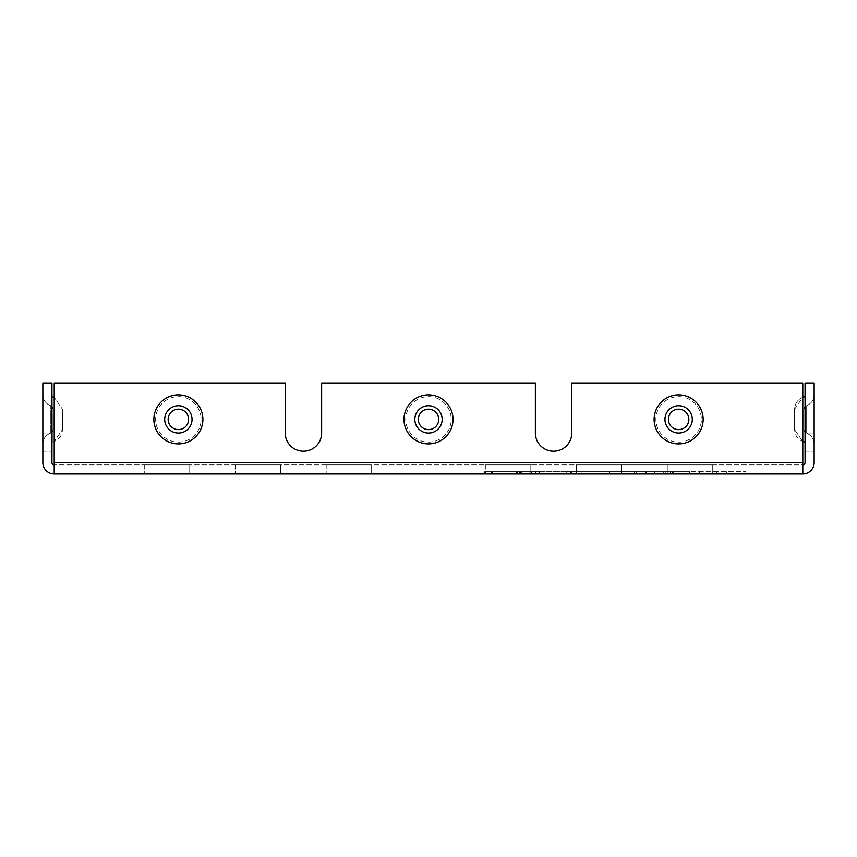 <?xml version="1.0" encoding="UTF-8"?>
<svg xmlns="http://www.w3.org/2000/svg" width="857" height="857" viewBox="0 0 857 857"><rect width="100%" height="100%" fill="white"/><g stroke="black" fill="none" stroke-linecap="round" stroke-linejoin="round"><path stroke-width="0.64" stroke-dasharray="4.29 3.21" d="M687.7 471.704L581.989 471.704L581.989 473.975L670.228 473.975L670.228 471.704L687.7 471.704L687.7 473.975L670.228 473.975M581.989 471.704L670.228 471.704M634.191 471.704L634.191 473.975L687.7 473.975M645.471 471.704L645.471 473.975L634.191 473.975M698.98 471.704L698.98 473.975L645.471 473.975M716.795 471.704L716.795 473.975L698.98 473.975M663.286 471.704L663.286 473.975L716.795 473.975M672.595 471.704L672.595 473.975L663.286 473.975M726.104 471.704L726.104 473.975L672.595 473.975M743.94 471.704L743.94 473.975L726.104 473.975M654.984 471.704L654.984 473.975L743.94 473.975M581.989 473.975L654.984 473.975M670.87 471.704L580.007 471.704L745.933 471.704L636.183 471.704L689.692 471.704L670.87 471.704L670.87 473.975L580.007 473.975L580.007 471.704M689.692 471.704L689.692 473.975L670.87 473.975M636.183 471.704L636.183 473.975L689.692 473.975M646.114 471.704L646.114 473.975L636.183 473.975M699.623 471.704L699.623 473.975L646.114 473.975M718.777 471.704L718.777 473.975L699.623 473.975M665.268 471.704L665.268 473.975L718.777 473.975M673.248 471.704L673.248 473.975L665.268 473.975M726.757 471.704L726.757 473.975L673.248 473.975M745.933 471.704L745.933 473.975L726.757 473.975M654.33 471.704L654.33 473.975L745.933 473.975M654.33 473.975L580.007 473.975M519.642 471.704L519.642 473.975L532.036 473.975L532.036 471.704L516.482 471.704L516.482 473.975L519.642 473.975M516.482 471.704L485.833 471.704L485.833 473.975L516.482 473.975M485.833 471.704L492.368 471.704L492.368 473.975L485.833 473.975M492.368 471.704L521.356 471.704L521.356 473.975L492.368 473.975M521.356 471.704L536.053 471.704L536.053 473.975L521.356 473.975M536.053 471.704L540.317 471.704L540.317 473.975L536.053 473.975M540.317 471.704L571.362 471.704L571.362 473.975L540.317 473.975M571.362 471.704L644.357 471.704L644.357 473.975L571.362 473.975M644.357 471.704L610.388 471.704L610.388 473.975L644.357 473.975M610.388 471.704L570.226 471.704L570.226 473.975L610.388 473.975M570.226 471.704L566.552 471.704L566.552 473.975L570.226 473.975M566.552 471.704L532.036 471.704M566.552 473.975L532.036 473.975M517.564 471.704L646.339 471.704L484.633 471.704L517.564 471.704L517.564 473.975L520.606 473.975L520.606 471.704M484.633 471.704L484.633 473.975L517.564 473.975M491.286 471.704L491.286 473.975L484.633 473.975M521.999 471.704L521.999 473.975L491.286 473.975M535.454 471.704L535.454 473.975L539.353 473.975L539.353 471.704M521.999 473.975L535.454 473.975M572.015 471.704L572.015 473.975L539.353 473.975M646.339 471.704L646.339 473.975L572.015 473.975M609.745 471.704L609.745 473.975L646.339 473.975M570.826 471.704L570.826 473.975L567.516 473.975L567.516 471.704M609.745 473.975L570.826 473.975M531.394 471.704L531.394 473.975L567.516 473.975M531.394 473.975L520.606 473.975M678.626 442.148A22.743 22.743 141.2 0 0 701.369 419.405A22.743 22.743 141.2 0 0 678.626 396.662A22.743 22.743 -141.2 0 0 655.884 419.405A22.743 22.743 -141.2 0 0 678.626 442.148M178.374 442.148A22.743 22.743 141.2 0 0 201.116 419.405A22.743 22.743 141.2 0 0 178.374 396.662A22.743 22.743 -141.2 0 0 155.631 419.405A22.743 22.743 -141.2 0 0 178.374 442.148M428.5 442.148A22.743 22.743 179.4 0 0 448.19 408.039A22.743 22.743 179.4 0 0 408.81 408.039A22.743 22.743 179.4 0 0 428.5 442.148M321.632 433.053A18.19 18.19 0 0 1 303.432 451.243A18.19 18.19 0 0 1 285.242 433.053A18.19 18.19 0 0 0 303.432 451.243A18.19 18.19 0 0 0 321.632 433.053L321.632 383.025L535.368 383.025L321.632 383.025L321.632 433.053L321.632 383.025L535.368 383.025L535.368 433.053A18.19 18.19 0 0 0 553.568 451.243A18.19 18.19 0 0 0 571.758 433.053L571.758 383.025L802.784 383.025L571.758 383.025L571.758 433.053L571.758 383.025L802.784 383.025L802.784 464.88L54.216 464.88L802.784 464.88L802.784 462.609L802.784 473.975A11.366 11.366 0 0 0 814.15 462.609L814.15 383.025L805.055 383.025L814.15 383.025L805.055 383.025L805.055 451.243L805.055 383.025L814.15 383.025L805.055 383.025L805.055 462.609A2.271 2.271 0 0 1 802.784 464.88L802.784 473.975L802.784 464.88M794.6 429.636L802.784 441.516L794.6 429.636L794.6 409.175L794.6 429.636C795.071 436.32 798.563 440.487 805.055 442.148L805.055 396.662C798.563 398.323 795.071 402.49 794.6 409.175L802.784 397.294M814.15 443.915C813.861 438.58 811.204 434.97 806.212 433.085C811.204 434.97 813.861 438.58 814.15 443.915L814.15 394.895L814.15 443.915C813.861 438.58 811.204 434.97 806.212 433.085L805.055 432.464L806.212 433.085L806.212 405.725L806.212 433.085L806.212 405.725L806.212 433.085L806.212 405.725L803.695 409.175L805.055 406.347L805.055 432.464L803.695 429.636L803.695 409.175L803.695 429.636L803.695 409.175L803.695 429.636L803.695 409.175L803.695 429.636L806.212 433.085L806.212 405.725L805.055 406.347L805.055 432.464L803.695 429.636M814.15 433.053L814.15 383.025L814.15 451.243L814.15 383.025L814.15 451.243L814.15 433.053L805.055 433.053L814.15 433.053M678.626 396.662A22.743 22.743 -90 0 1 698.316 430.771A22.743 22.743 -90 0 1 658.937 430.771A22.743 22.743 -90 0 1 678.626 396.662M178.374 396.662A22.743 22.743 -90 0 1 198.063 430.771A22.743 22.743 -90 0 1 158.684 430.771A22.743 22.743 -90 0 1 178.374 396.662M428.5 396.662A22.743 22.743 -90 0 1 448.19 430.771A22.743 22.743 -90 0 1 408.81 430.771A22.743 22.743 -90 0 1 428.5 396.662M285.242 433.053L285.242 383.025L285.242 433.053L285.242 383.025L54.216 383.025L285.242 383.025L54.216 383.025L54.216 464.88L54.216 383.025L54.216 462.609L802.784 462.609L802.784 383.025L802.784 462.609L54.216 462.609L54.216 473.975L802.784 473.975M62.4 409.175L62.4 429.636L62.4 409.175L54.216 397.294L62.4 409.175L62.4 429.636L62.4 409.175L62.4 429.636L62.4 409.175L54.216 397.294M51.945 396.662L51.945 442.148C57.698 440.787 61.147 437.209 62.282 431.403L62.4 429.636L54.216 441.516L62.4 429.636M576.3 473.975L667.26 473.975L576.3 473.975L621.775 473.975L576.3 473.975L621.775 473.975L576.3 473.975L621.775 473.975L576.3 473.975L576.3 464.88L667.26 464.88L667.26 473.975L712.735 473.975L667.26 473.975L712.735 473.975L667.26 473.975L712.735 473.975L667.26 473.975L712.735 473.975L667.26 473.975L667.26 464.88L621.775 464.88L621.775 473.975L621.775 464.88L576.3 464.88L621.775 464.88L576.3 464.88L621.775 464.88L621.775 473.975L621.775 464.88L576.3 464.88L621.775 464.88L576.3 464.88L576.3 473.975L576.3 464.88M530.826 473.975L485.351 473.975L530.826 473.975L485.351 473.975L530.826 473.975L530.826 464.88L485.351 464.88L530.826 464.88L530.826 473.975L530.826 464.88L485.351 464.88L530.826 464.88M712.735 464.88L712.735 473.975L712.735 464.88L667.26 464.88L712.735 464.88L667.26 464.88L712.735 464.88L712.735 473.975L712.735 464.88L667.26 464.88L712.735 464.88M280.7 473.975L235.225 473.975L280.7 473.975L235.225 473.975L280.7 473.975L235.225 473.975L280.7 473.975L235.225 473.975L280.7 473.975L235.225 473.975L280.7 473.975L235.225 473.975L280.7 473.975L280.7 464.88L235.225 464.88L280.7 464.88L280.7 473.975L280.7 464.88L235.225 464.88L280.7 464.88L235.225 464.88L280.7 464.88L280.7 473.975L280.7 464.88L235.225 464.88L280.7 464.88L235.225 464.88L280.7 464.88L280.7 473.975M371.649 473.975L326.174 473.975L371.649 473.975L326.174 473.975L371.649 473.975L326.174 473.975L371.649 473.975L326.174 473.975L371.649 473.975L371.649 464.88L326.174 464.88L371.649 464.88L371.649 473.975L371.649 464.88L326.174 464.88L371.649 464.88L326.174 464.88L371.649 464.88L371.649 473.975M189.74 473.975L144.265 473.975L189.74 473.975L144.265 473.975L189.74 473.975L144.265 473.975L189.74 473.975L144.265 473.975L189.74 473.975L144.265 473.975L189.74 473.975L144.265 473.975L189.74 473.975L189.74 464.88L144.265 464.88L189.74 464.88L189.74 473.975L189.74 464.88L144.265 464.88L189.74 464.88L144.265 464.88L189.74 464.88L189.74 473.975L189.74 464.88L144.265 464.88L189.74 464.88L144.265 464.88L189.74 464.88L189.74 473.975M371.649 464.88L326.174 464.88L371.649 464.88M280.7 464.88L235.225 464.88L280.7 464.88M189.74 464.88L144.265 464.88L189.74 464.88M54.216 464.88A2.271 2.271 0 0 1 51.945 462.609L51.945 383.025L42.85 383.025L42.85 451.243L42.85 383.025L51.945 383.025L42.85 383.025L42.85 462.609A11.366 11.366 0 0 0 54.216 473.975L54.216 464.88L54.216 473.975M53.305 429.636L53.305 409.175L53.305 429.636L53.305 409.175L53.305 429.636L53.305 409.175L53.305 429.636L51.945 432.464L53.305 429.636L51.945 432.464L50.788 433.085L50.788 405.725L50.788 433.085C45.796 434.97 43.139 438.58 42.85 443.915L42.85 394.895L42.85 443.915C43.139 438.58 45.796 434.97 50.788 433.085L51.945 432.464L50.788 433.085C45.796 434.97 43.139 438.58 42.85 443.915M53.305 409.175L50.788 405.725L53.305 409.175L51.945 406.347L50.788 405.725C45.796 403.84 43.139 400.23 42.85 394.895C43.139 400.23 45.796 403.84 50.788 405.725C45.796 403.84 43.139 400.23 42.85 394.895M51.945 433.053L51.945 383.025L42.85 383.025L42.85 451.243L42.85 383.025L51.945 383.025L51.945 451.243L51.945 383.025L51.945 433.053L42.85 433.053L51.945 433.053M571.758 433.053A18.19 18.19 0 0 1 553.568 451.243A18.19 18.19 0 0 1 535.368 433.053M678.626 429.636A10.23 10.23 38.8 0 1 668.396 419.405A10.23 10.23 38.8 0 1 678.626 409.175A10.23 10.23 -38.8 0 1 688.857 419.405A10.23 10.23 -38.8 0 1 678.626 429.636M178.374 429.636A10.23 10.23 38.8 0 1 168.143 419.405A10.23 10.23 38.8 0 1 178.374 409.175A10.23 10.23 -38.8 0 1 188.604 419.405A10.23 10.23 -38.8 0 1 178.374 429.636A10.23 10.23 0 0 0 187.233 414.285A10.23 10.23 0 0 0 169.515 414.285A10.23 10.23 0 0 0 178.374 429.636M428.5 429.636A10.23 10.23 0.6 0 1 419.641 414.285A10.23 10.23 0.6 0 1 437.359 414.285A10.23 10.23 0.6 0 1 428.5 429.636A10.23 10.23 0 0 0 437.359 414.285A10.23 10.23 0 0 0 419.641 414.285A10.23 10.23 0 0 0 428.5 429.636M678.626 409.175A10.23 10.23 0 0 0 669.456 423.947A10.23 10.23 0 0 0 686.768 425.597A10.23 10.23 0 0 0 678.626 409.175A10.23 10.23 -90 0 0 669.767 424.526A10.23 10.23 -90 0 0 687.485 424.526A10.23 10.23 -90 0 0 678.626 409.175M681.219 405.972A13.68 13.68 0 0 1 692.06 421.998A13.68 13.68 0 0 1 676.034 432.828A13.68 13.68 0 0 1 665.203 416.813A13.68 13.68 0 0 1 681.219 405.972M673.988 443.476A24.51 24.51 0 0 1 660.104 403.347A24.51 24.51 0 0 1 701.797 411.392A24.51 24.51 0 0 1 673.988 443.476M175.781 432.828A13.68 13.68 0 0 1 164.94 416.813A13.68 13.68 0 0 1 180.966 405.972A13.68 13.68 0 0 1 178.374 433.085A13.68 13.68 0 0 1 175.781 432.828M183.012 395.334A24.51 24.51 0 0 1 196.896 435.463A24.51 24.51 0 0 1 155.203 427.418A24.51 24.51 0 0 1 183.012 395.334M425.908 432.828A13.68 13.68 0 0 1 415.077 416.813A13.68 13.68 0 0 1 431.092 405.972A13.68 13.68 0 0 1 428.5 433.085A13.68 13.68 0 0 1 425.908 432.828M433.139 395.334A24.51 24.51 0 0 1 447.022 435.463A24.51 24.51 0 0 1 405.329 427.418A24.51 24.51 0 0 1 433.139 395.334M178.374 409.175A10.23 10.23 -90 0 0 169.515 424.526A10.23 10.23 -90 0 0 187.233 424.526A10.23 10.23 -90 0 0 178.374 409.175M428.5 409.175A10.23 10.23 -90 0 0 419.641 424.526A10.23 10.23 -90 0 0 437.359 424.526A10.23 10.23 -90 0 0 428.5 409.175M802.784 462.609L54.216 462.609M805.055 396.662C798.563 398.323 795.071 402.49 794.6 409.175M814.15 394.895C813.861 400.23 811.204 403.84 806.212 405.725C811.204 403.84 813.861 400.23 814.15 394.895C813.861 400.23 811.204 403.84 806.212 405.725L803.695 409.175M805.055 451.243L814.15 451.243L805.055 451.243M621.775 464.88L621.775 473.975M485.351 464.88L485.351 473.975L485.351 464.88M667.26 464.88L667.26 473.975M235.225 464.88L235.225 473.975L235.225 464.88M326.174 464.88L326.174 473.975L326.174 464.88M144.265 464.88L144.265 473.975L144.265 464.88M42.85 451.243L51.945 451.243L42.85 451.243"/><path stroke-width="1.29" d="M571.758 433.053A18.19 18.19 0 0 1 553.568 451.243A18.19 18.19 0 0 1 535.368 433.053A18.19 18.19 0 0 0 553.568 451.243A18.19 18.19 0 0 0 571.758 433.053L571.758 383.025L802.784 383.025L802.784 473.975L54.216 473.975A11.366 11.366 0 0 1 42.85 462.609L42.85 383.025L51.945 383.025L51.945 462.609A2.271 2.271 0 0 0 54.216 464.88M805.055 442.148L802.784 441.516L805.055 442.148L805.055 396.662L805.055 406.347L805.055 396.662L802.784 397.294M802.784 464.88A2.271 2.271 0 0 0 805.055 462.609L805.055 383.025L814.15 383.025L814.15 462.609A11.366 11.366 0 0 1 802.784 473.975M285.242 433.053A18.19 18.19 0 0 0 303.432 451.243A18.19 18.19 0 0 0 321.632 433.053A18.19 18.19 0 0 1 303.432 451.243A18.19 18.19 0 0 1 285.242 433.053L285.242 383.025L54.216 383.025L54.216 473.975M54.216 397.294L51.945 396.662L54.216 397.294L51.945 396.662L52.02 442.126M535.368 433.053L535.368 383.025L321.632 383.025L321.632 433.053M178.374 409.175A10.23 10.23 0 0 1 187.458 424.119A10.23 10.23 0 0 1 170.007 425.286A10.23 10.23 0 0 1 178.374 409.175M176.542 405.854A13.68 13.68 0 0 0 164.823 421.237A13.68 13.68 0 0 0 180.206 432.956A13.68 13.68 0 0 0 191.925 417.573A13.68 13.68 0 0 0 176.542 405.854M181.652 443.701A24.51 24.51 0 0 0 197.774 404.418A24.51 24.51 0 0 0 155.695 410.096A24.51 24.51 0 0 0 181.652 443.701M678.626 409.175A10.23 10.23 0 0 1 687.71 424.119A10.23 10.23 0 0 1 670.26 425.286A10.23 10.23 0 0 1 678.626 409.175M676.794 405.854A13.68 13.68 0 0 0 665.075 421.237A13.68 13.68 0 0 0 680.458 432.956A13.68 13.68 0 0 0 692.177 417.573A13.68 13.68 0 0 0 676.794 405.854M681.904 443.701A24.51 24.51 0 0 0 698.027 404.418A24.51 24.51 0 0 0 655.948 410.096A24.51 24.51 0 0 0 681.904 443.701M428.5 409.175A10.23 10.23 0 0 1 437.584 424.119A10.23 10.23 0 0 1 420.134 425.286A10.23 10.23 0 0 1 428.5 409.175M426.668 405.854A13.68 13.68 0 0 0 414.949 421.237A13.68 13.68 0 0 0 430.332 432.956A13.68 13.68 0 0 0 442.051 417.573A13.68 13.68 0 0 0 426.668 405.854M431.778 443.701A24.51 24.51 0 0 0 447.9 404.418A24.51 24.51 0 0 0 405.822 410.096A24.51 24.51 0 0 0 431.778 443.701M54.216 462.609L802.784 462.609"/></g></svg>
